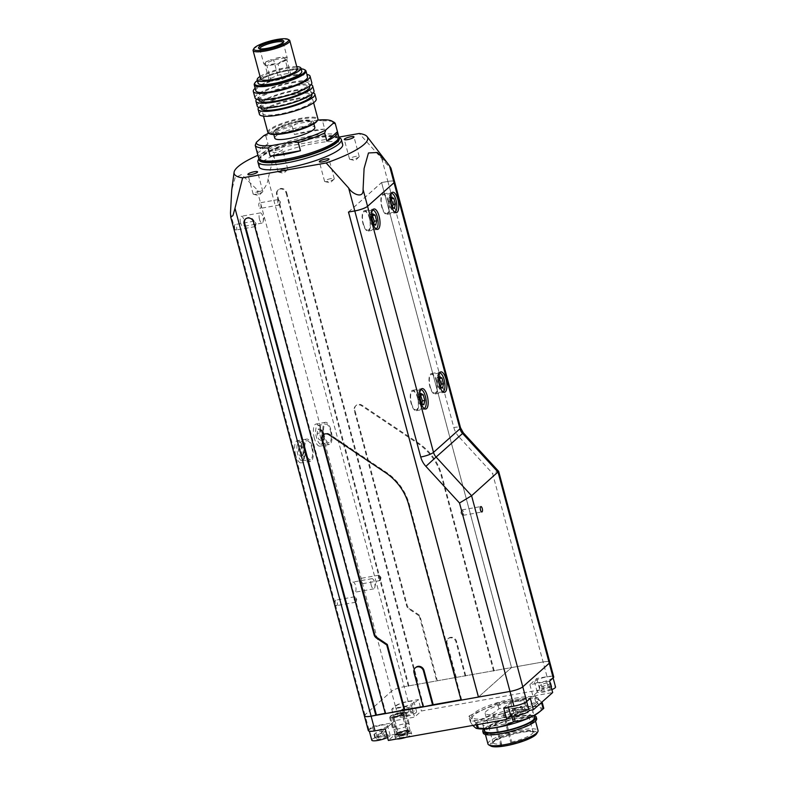 <?xml version="1.0" encoding="UTF-8"?>
<svg xmlns="http://www.w3.org/2000/svg" width="786" height="786" viewBox="0 0 786 786"><rect width="100%" height="100%" fill="white"/><g stroke="black" fill="none" stroke-linecap="round" stroke-linejoin="round"><path stroke-width="0.59" stroke-dasharray="3.93 2.95" d="M463.308 511.863A2.761 1.032 79.9 0 0 461.942 509.927A2.761 1.032 79.9 0 0 461.382 510.753A2.761 1.032 79.9 0 0 461.539 513.435A2.761 1.032 79.9 0 0 462.099 514.791A2.761 1.032 79.9 0 0 462.905 515.37A2.761 1.032 79.9 0 0 463.308 511.863M420.746 389.718A9.511 3.547 79.9 0 0 420.697 389.728A9.511 3.547 79.9 0 0 419.331 401.793A9.511 3.547 79.9 0 0 424.027 408.445A9.511 3.547 79.9 0 0 424.076 408.435M411.432 403.198A9.511 3.547 79.9 0 0 416.128 409.85A9.511 3.547 79.9 0 0 417.504 397.795A9.511 3.547 79.9 0 0 412.797 391.133A9.511 3.547 79.9 0 0 411.432 403.198M439.492 373.016A9.511 3.547 79.9 0 0 439.443 373.016A9.511 3.547 79.9 0 0 438.077 385.081A9.511 3.547 79.9 0 0 442.773 391.742A9.511 3.547 79.9 0 0 442.823 391.733M430.178 386.486A9.511 3.547 79.9 0 0 434.884 393.147A9.511 3.547 79.9 0 0 436.25 381.082A9.511 3.547 79.9 0 0 431.543 374.421A9.511 3.547 79.9 0 0 430.178 386.486M391.359 193.376A9.511 3.547 79.9 0 0 391.31 193.385A9.511 3.547 79.9 0 0 389.944 205.441A9.511 3.547 79.9 0 0 394.641 212.102A9.511 3.547 79.9 0 0 394.69 212.092M382.045 206.846A9.511 3.547 79.9 0 0 386.741 213.507A9.511 3.547 79.9 0 0 388.117 201.442A9.511 3.547 79.9 0 0 383.411 194.79A9.511 3.547 79.9 0 0 382.045 206.846M372.613 210.088A9.511 3.547 79.9 0 0 372.554 210.098A9.511 3.547 79.9 0 0 371.189 222.153A9.511 3.547 79.9 0 0 375.895 228.814A9.511 3.547 79.9 0 0 375.944 228.805M363.299 223.558A9.511 3.547 79.9 0 0 367.995 230.219A9.511 3.547 79.9 0 0 369.361 218.154A9.511 3.547 79.9 0 0 364.665 211.503A9.511 3.547 79.9 0 0 363.299 223.558M436.525 380.837A10.375 3.871 79.9 0 0 431.396 373.576A10.375 3.871 79.9 0 0 429.903 386.732A10.375 3.871 79.9 0 0 435.031 393.992A10.375 3.871 79.9 0 0 436.525 380.837M417.779 397.549A10.375 3.871 79.9 0 0 412.65 390.288A10.375 3.871 79.9 0 0 411.157 403.444A10.375 3.871 79.9 0 0 416.285 410.705A10.375 3.871 79.9 0 0 417.779 397.549M369.636 217.909A10.375 3.871 79.9 0 0 364.517 210.648A10.375 3.871 79.9 0 0 363.024 223.804A10.375 3.871 79.9 0 0 368.153 231.064A10.375 3.871 79.9 0 0 369.636 217.909M388.392 201.196A10.375 3.871 79.9 0 0 383.263 193.936A10.375 3.871 79.9 0 0 381.77 207.091A10.375 3.871 79.9 0 0 386.899 214.352A10.375 3.871 79.9 0 0 388.392 201.196M394.582 181.704A10.375 2.152 -15 0 0 387.881 181.458L381.603 182.578L511.548 667.569L543.087 661.95A10.375 2.152 165 0 1 549.797 662.215A10.375 2.152 165 0 0 543.087 661.95L404.181 686.679L511.519 667.569L381.554 182.549L387.871 181.428A10.375 2.152 165 0 1 394.582 181.694M348.562 212.024L381.603 182.578M478.468 697.054L511.548 667.569L478.458 697.035M498.059 472.15C499.493 470.647 497.676 471.099 492.596 473.506L547.027 676.648A10.375 2.152 165 0 1 553.737 676.913M420.52 395.004L418.476 393.855L417.582 398.158L419.095 403.817L421.502 405.173L421.836 403.601M421.502 405.173L423.87 404.751M419.095 403.817L421.463 403.395M417.582 398.158L419.95 397.736M418.476 393.855L420.844 393.432M439.266 378.292L437.222 377.142L436.328 381.446L437.841 387.105L440.258 388.461L440.582 386.889M440.258 388.461L442.626 388.038M437.841 387.105L440.209 386.683M436.328 381.446L438.696 381.023M437.222 377.142L439.59 376.72M391.133 198.652L389.09 197.502L388.196 201.806L389.709 207.465L392.126 208.821L392.45 207.249M392.126 208.821L394.493 208.398M389.709 207.465L392.076 207.042M388.196 201.806L390.563 201.383M389.09 197.502L391.457 197.08M372.387 215.364L370.344 214.214L369.449 218.518L370.963 224.177L373.37 225.533L373.704 223.961M373.37 225.533L375.737 225.11M370.963 224.177L373.33 223.755M369.449 218.518L371.817 218.095M370.344 214.214L372.711 213.792M405.075 730.852A7.428 1.543 165 0 1 409.801 731.402A7.428 1.543 165 0 1 400.329 735.077A7.428 1.543 165 0 1 395.771 735.165A7.428 1.543 165 0 1 397.785 733.053A7.428 1.543 165 0 1 405.075 730.852M400.133 734.851A7.781 1.621 -15 0 0 410.046 731A7.781 1.621 -15 0 0 410.125 730.626A7.781 1.621 -15 0 0 405.095 730.43A7.781 1.621 -15 0 0 395.103 734.655A7.781 1.621 -15 0 0 395.358 734.939A7.781 1.621 -15 0 0 400.133 734.851M404.741 731.147A6.396 1.326 -15 0 0 396.586 734.311A6.396 1.326 -15 0 0 400.663 734.782A6.396 1.326 -15 0 0 406.932 732.886A6.396 1.326 -15 0 0 408.661 731.078A6.396 1.326 -15 0 0 404.741 731.147M400.683 734.36A6.052 1.258 165 0 1 396.773 734.203A6.052 1.258 165 0 1 396.832 733.908A6.052 1.258 165 0 1 404.544 730.921A6.052 1.258 165 0 1 408.248 730.852A6.052 1.258 165 0 1 408.455 731.068A6.052 1.258 165 0 1 400.683 734.36M395.957 716.724A6.052 1.258 165 0 1 392.047 716.567A6.052 1.258 165 0 1 399.819 713.275A6.052 1.258 165 0 1 403.729 713.433A6.052 1.258 165 0 1 395.957 716.724M400.369 712.784A7.781 1.621 165 0 1 405.399 712.99A7.781 1.621 165 0 1 395.407 717.215A7.781 1.621 165 0 1 390.377 717.009A7.781 1.621 165 0 1 400.369 712.784M399.268 713.776A4.323 0.894 -15 0 0 393.717 716.115A4.323 0.894 -15 0 0 396.508 716.233A4.323 0.894 -15 0 0 402.059 713.885A4.323 0.894 -15 0 0 399.268 713.776M404.957 734.998A4.323 0.894 -15 0 0 399.406 737.347A4.323 0.894 -15 0 0 402.196 737.455A4.323 0.894 -15 0 0 407.747 735.116A4.323 0.894 -15 0 0 404.957 734.998M406.038 737.327A8.43 1.749 -15 0 0 411.717 734.045A8.43 1.749 -15 0 0 406.264 733.839A8.43 1.749 -15 0 0 395.437 738.408A8.43 1.749 -15 0 0 396.812 738.968M400.231 736.177A8.43 1.749 -15 0 0 411.058 731.599A8.43 1.749 -15 0 0 405.605 731.383A8.43 1.749 -15 0 0 394.778 735.961A8.43 1.749 -15 0 0 400.231 736.177M401.263 735.254A5.188 1.081 -15 0 0 407.924 732.434A5.188 1.081 -15 0 0 404.574 732.306A5.188 1.081 -15 0 0 397.913 735.126A5.188 1.081 -15 0 0 401.263 735.254M396.232 716.478A5.188 1.081 -15 0 0 402.894 713.659A5.188 1.081 -15 0 0 399.543 713.531A5.188 1.081 -15 0 0 392.882 716.341A5.188 1.081 -15 0 0 396.232 716.478M501.448 746.002L501.586 743.861A20.741 4.313 165 0 1 492.979 742.652A20.741 4.313 165 0 1 493.195 741.64A20.741 4.313 165 0 1 494.07 740.658A20.741 4.313 165 0 1 513.68 732.66A20.741 4.313 165 0 1 532.348 731.147A20.741 4.313 165 0 1 533.046 731.913A20.741 4.313 165 0 1 531.955 733.908A20.741 4.313 165 0 1 511.686 742.063L511.273 744.45A24.199 5.03 165 0 1 501.173 746.248L501.448 746.002A22.47 4.667 165 0 1 491.987 743.635A22.47 4.667 165 0 1 492.93 742.564A22.47 4.667 165 0 1 514.172 733.908A22.47 4.667 165 0 1 534.401 732.277A22.47 4.667 165 0 1 533.969 735.264A22.47 4.667 165 0 1 511.558 744.204M493.706 714.474L492.861 715.221A24.199 5.03 -15 0 0 502.961 713.423L503.806 712.666A20.741 4.313 -15 0 0 524.075 704.511A20.741 4.313 -15 0 0 525.166 702.517A20.741 4.313 -15 0 0 507.943 702.753A20.741 4.313 -15 0 0 486.19 711.261A20.741 4.313 -15 0 0 485.1 713.256A20.741 4.313 -15 0 0 493.706 714.474L501.586 743.861M503.806 712.666L511.686 742.063M490.886 746.061A24.199 5.03 165 0 1 491.348 742.849A24.199 5.03 165 0 1 519.182 732.405A24.199 5.03 165 0 1 536.563 733.829M487.968 743.988A25.928 5.384 165 0 1 489.334 741.493A25.928 5.384 165 0 1 516.52 730.872A25.928 5.384 165 0 1 538.056 730.567M533.625 721.636A25.928 5.384 165 0 1 506.439 732.257A25.928 5.384 165 0 1 484.903 732.562A25.928 5.384 165 0 1 486.269 730.066A25.928 5.384 165 0 1 513.455 719.436A25.928 5.384 165 0 1 534.991 719.141A25.928 5.384 165 0 1 533.625 721.636M483.95 728.995A27.657 5.748 165 0 1 484.255 728.71A27.657 5.748 165 0 1 508.513 718.532A27.657 5.748 165 0 1 534.038 715.574L532.8 710.976A25.928 5.384 165 0 1 531.444 713.472A25.928 5.384 165 0 1 504.258 724.093A25.928 5.384 165 0 1 482.722 724.397A25.928 5.384 165 0 1 484.088 721.902A25.928 5.384 165 0 1 511.264 711.271A25.928 5.384 165 0 1 532.8 710.976M483.233 733.004A27.657 5.748 165 0 1 484.697 730.341A27.657 5.748 165 0 1 513.69 719.013A27.657 5.748 165 0 1 536.661 718.689M484.471 730.931A25.928 5.384 165 0 1 485.836 728.435A25.928 5.384 165 0 1 513.012 717.805A25.928 5.384 165 0 1 534.559 717.51M536.71 702.262A34.564 7.182 165 0 1 500.466 716.429A34.564 7.182 165 0 1 471.747 716.832A34.564 7.182 165 0 1 473.565 713.501A34.564 7.182 165 0 1 509.809 699.334A34.564 7.182 165 0 1 538.528 698.941A34.564 7.182 165 0 1 536.71 702.262M537.143 703.902A34.564 7.182 165 0 1 500.898 718.07A34.564 7.182 165 0 1 472.18 718.463A34.564 7.182 165 0 1 473.997 715.142A34.564 7.182 165 0 1 510.252 700.974A34.564 7.182 165 0 1 538.96 700.572A34.564 7.182 165 0 1 537.143 703.902M371.778 740.176A9.511 1.975 165 0 1 384 735.018A9.511 1.975 165 0 1 390.151 735.254A9.511 1.975 165 0 1 387.547 737.465M381.367 725.213A9.511 1.975 165 0 1 387.518 725.458A9.511 1.975 165 0 1 375.305 730.626A9.511 1.975 165 0 1 369.155 730.381A9.511 1.975 165 0 1 381.367 725.213M410.469 711.428A9.511 1.975 165 0 1 416.609 711.664A9.511 1.975 165 0 1 404.397 716.832A9.511 1.975 165 0 1 398.247 716.586A9.511 1.975 165 0 1 410.469 711.428M407.836 701.623A9.511 1.975 165 0 1 413.986 701.869A9.511 1.975 165 0 1 401.774 707.036A9.511 1.975 165 0 1 395.623 706.791A9.511 1.975 165 0 1 407.836 701.623M551.89 689.617A9.511 1.975 165 0 1 543.313 692.102A9.511 1.975 165 0 1 537.162 691.857A9.511 1.975 165 0 1 549.375 686.699A9.511 1.975 165 0 1 555.525 686.935M546.751 676.893A9.511 1.975 165 0 1 552.902 677.139A9.511 1.975 165 0 1 540.689 682.307A9.511 1.975 165 0 1 534.539 682.061A9.511 1.975 165 0 1 546.751 676.893M510.694 715.447A9.511 1.975 165 0 1 522.916 710.289A9.511 1.975 165 0 1 529.066 710.534M520.283 700.493A9.511 1.975 165 0 1 526.433 700.729A9.511 1.975 165 0 1 514.221 705.897A9.511 1.975 165 0 1 508.07 705.651A9.511 1.975 165 0 1 520.283 700.493M398.188 728.887A8.646 1.798 165 0 1 392.597 728.671A8.646 1.798 165 0 1 403.709 723.975A8.646 1.798 165 0 1 409.3 724.191A8.646 1.798 165 0 1 398.188 728.887M395.132 717.461A8.646 1.798 165 0 1 389.542 717.235A8.646 1.798 165 0 1 400.644 712.538A8.646 1.798 165 0 1 406.234 712.764A8.646 1.798 165 0 1 395.132 717.461M478.114 728.691A34.555 7.182 165 0 1 476.208 723.297A34.555 7.182 165 0 1 518.78 707.862A34.555 7.182 165 0 1 539.314 712.067A34.555 7.182 165 0 1 538.941 712.391M472.75 725.449L470.333 721.813A39.909 8.292 165 0 1 470.608 721.558A39.909 8.292 165 0 1 470.902 721.302C481.052 720.3 490.425 716.115 499.012 708.746A39.909 8.292 165 0 1 500.711 708.235C513.278 709.296 524.95 707.223 535.738 701.996A39.909 8.292 165 0 1 536.867 702.006C540.002 707.253 542.311 709.355 543.784 708.333M513.68 716.085L513.622 715.85A39.909 8.292 165 0 1 512.767 716.105M513.622 715.85L539.501 704.285M541.75 702.271L535.384 696.455L536.867 702.006M535.738 701.996L534.254 696.445A39.909 8.292 165 0 1 535.384 696.455M534.254 696.445L499.228 702.684L500.711 708.235M499.012 708.746L497.528 703.185A39.909 8.292 165 0 1 499.228 702.684M497.528 703.185L469.419 715.751L470.902 721.302M470.333 721.813L468.849 716.262A39.909 8.292 165 0 1 469.419 715.751M468.849 716.262L475.766 722.589L476.365 724.81M477.436 724.613L476.896 722.589A39.909 8.292 165 0 1 475.766 722.589M476.896 722.589L509.721 716.744M510.88 715.712L513.641 713.256L529.057 710.515M368.32 730.607A10.375 2.152 165 0 1 368.87 729.605L372.446 726.411L375.512 737.848L395.25 734.33L388.353 740.471M375.512 737.848L394.818 720.644L414.546 717.127L421.434 710.986L539.835 689.912L532.937 696.052L552.676 692.545M418.378 699.55L411.481 705.7L391.752 709.208L395.338 706.015A10.375 2.152 165 0 1 408.111 701.377L418.378 699.55L421.434 710.986M364.38 715.908A10.375 2.152 165 0 1 364.93 714.906L391.399 691.316A10.375 2.152 165 0 1 404.181 686.679L268.085 178.766L275.709 148.348A69.139 14.374 -15 0 0 257.896 155.294M391.752 709.208L394.818 720.644M549.611 681.108L529.872 684.626L536.769 678.475L547.027 676.648M536.769 678.475L539.835 689.912M503.688 707.97L510.576 701.819L530.314 698.312M510.576 701.819L513.641 713.256M529.872 684.626L532.937 696.052M411.481 705.7L414.546 717.127M372.446 726.411L392.185 722.904L385.287 729.044M392.185 722.904L395.25 734.33M521.786 711.291L525.569 711.301L523.663 713L517.964 714.69L514.191 714.68L516.097 712.981L521.786 711.291L520.479 706.388L524.262 706.398L525.569 711.301M540.66 691.091L542.566 689.391L548.255 687.701L552.037 687.701L550.131 689.41L544.433 691.1L540.66 691.091L539.343 686.198L541.249 684.488L546.948 682.798L550.721 682.808L548.815 684.508L543.126 686.198L539.343 686.198M405.517 715.83L401.744 715.82L403.65 714.12L409.339 712.421L413.122 712.43L411.216 714.14L405.517 715.83L404.21 710.927L400.428 710.917L401.744 715.82M386.653 736.02L384.747 737.73L379.058 739.42L375.276 739.41L377.182 737.71L382.87 736.02L386.653 736.02L385.346 731.127L383.43 732.827L377.742 734.527L373.959 734.517L375.875 732.807L381.564 731.118L385.346 731.127M381.564 731.118L382.87 736.02M375.875 732.807L377.182 737.71M373.959 734.517L375.276 739.41M377.742 734.527L379.058 739.42M383.43 732.827L384.747 737.73M400.428 710.917L402.334 709.218L408.032 707.528L411.805 707.538L409.899 709.237L404.21 710.927M409.899 709.237L411.216 714.14M411.805 707.538L413.122 712.43M408.032 707.528L409.339 712.421M402.334 709.218L403.65 714.12M543.126 686.198L544.433 691.1M548.815 684.508L550.131 689.41M550.721 682.808L552.037 687.701M546.948 682.798L548.255 687.701M541.249 684.488L542.566 689.391M524.262 706.398L522.346 708.098L516.657 709.797L512.875 709.787L514.781 708.078L520.479 706.388M514.781 708.078L516.097 712.981M512.875 709.787L514.191 714.68M516.657 709.797L517.964 714.69M522.346 708.098L523.663 713M492.861 715.221L501.173 746.248M502.961 713.423L511.273 744.45M331.024 178.599A5.011 1.041 -15 0 0 324.589 181.32A5.011 1.041 -15 0 0 324.991 181.595A5.011 1.041 -15 0 0 327.831 181.448A5.011 1.041 -15 0 0 334.05 179.169A5.011 1.041 -15 0 0 334.276 178.727A5.011 1.041 -15 0 0 331.024 178.599M259.586 191.312A5.011 1.041 -15 0 0 253.151 194.034A5.011 1.041 -15 0 0 253.554 194.309A5.011 1.041 -15 0 0 256.393 194.162A5.011 1.041 -15 0 0 262.612 191.882A5.011 1.041 -15 0 0 262.829 191.44A5.011 1.041 -15 0 0 259.586 191.312M279.295 149.478A5.011 1.041 -15 0 0 272.85 152.199A5.011 1.041 -15 0 0 276.092 152.327A5.011 1.041 -15 0 0 282.538 149.605A5.011 1.041 -15 0 0 279.295 149.478M284.542 169.069A5.011 1.041 -15 0 0 278.106 171.79A5.011 1.041 -15 0 0 278.509 172.065A5.011 1.041 -15 0 0 281.349 171.918A5.011 1.041 -15 0 0 287.568 169.638A5.011 1.041 -15 0 0 287.784 169.196A5.011 1.041 -15 0 0 284.542 169.069M355.979 156.355A5.011 1.041 -15 0 0 349.544 159.077A5.011 1.041 -15 0 0 349.947 159.352A5.011 1.041 -15 0 0 352.786 159.204A5.011 1.041 -15 0 0 359.005 156.925A5.011 1.041 -15 0 0 359.222 156.483A5.011 1.041 -15 0 0 355.979 156.355M322.574 432.113A9.511 3.547 -100.1 0 1 321.209 444.178A9.511 3.547 -100.1 0 1 316.503 437.517A9.511 3.547 -100.1 0 1 317.878 425.462A9.511 3.547 -100.1 0 1 322.574 432.113M330.464 430.708A9.511 3.547 -100.1 0 1 329.098 442.773A9.511 3.547 -100.1 0 1 324.402 436.112A9.511 3.547 -100.1 0 1 325.768 424.057A9.511 3.547 -100.1 0 1 330.464 430.708M303.828 448.826A9.511 3.547 -100.1 0 1 302.453 460.891A9.511 3.547 -100.1 0 1 297.756 454.229A9.511 3.547 -100.1 0 1 299.122 442.164A9.511 3.547 -100.1 0 1 303.828 448.826M311.718 447.421A9.511 3.547 -100.1 0 1 310.352 459.486A9.511 3.547 -100.1 0 1 305.656 452.824A9.511 3.547 -100.1 0 1 307.021 440.759A9.511 3.547 -100.1 0 1 311.718 447.421M295.624 455.006A11.23 4.195 -100.1 0 1 297.246 440.75A11.23 4.195 -100.1 0 1 302.797 448.619A11.23 4.195 -100.1 0 1 301.185 462.866A11.23 4.195 -100.1 0 1 295.624 455.006M305.096 453.316A11.23 4.195 -100.1 0 1 306.717 439.06A11.23 4.195 -100.1 0 1 312.268 446.929A11.23 4.195 -100.1 0 1 310.657 461.185A11.23 4.195 -100.1 0 1 305.096 453.316M314.38 438.293A11.23 4.195 -100.1 0 1 315.992 424.037A11.23 4.195 -100.1 0 1 321.543 431.907A11.23 4.195 -100.1 0 1 319.931 446.163A11.23 4.195 -100.1 0 1 314.38 438.293M323.852 436.603A11.23 4.195 -100.1 0 1 325.463 422.347A11.23 4.195 -100.1 0 1 331.014 430.217A11.23 4.195 -100.1 0 1 329.403 444.473A11.23 4.195 -100.1 0 1 323.852 436.603M240.595 222.851A5.188 1.936 -100.1 0 1 241.341 216.268A5.188 1.936 -100.1 0 1 243.906 219.893A5.188 1.936 -100.1 0 1 243.159 226.476A5.188 1.936 -100.1 0 1 240.595 222.851M259.537 219.471A5.188 1.936 -100.1 0 1 260.284 212.898A5.188 1.936 -100.1 0 1 261.797 213.979A5.188 1.936 -100.1 0 1 262.848 216.523A5.188 1.936 -100.1 0 1 263.143 221.564A5.188 1.936 -100.1 0 1 262.102 223.106A5.188 1.936 -100.1 0 1 259.537 219.471M352.266 588.626A5.188 1.936 -100.1 0 1 353.012 582.043A5.188 1.936 -100.1 0 1 355.577 585.678A5.188 1.936 -100.1 0 1 354.83 592.251A5.188 1.936 -100.1 0 1 352.266 588.626M371.208 585.256A5.188 1.936 -100.1 0 1 371.955 578.673A5.188 1.936 -100.1 0 1 373.468 579.763A5.188 1.936 -100.1 0 1 374.519 582.298A5.188 1.936 -100.1 0 1 374.814 587.338A5.188 1.936 -100.1 0 1 373.772 588.881A5.188 1.936 -100.1 0 1 371.208 585.256M234.749 228.058A2.761 1.032 -100.1 0 1 235.152 224.55A2.761 1.032 -100.1 0 1 236.517 226.486A2.761 1.032 -100.1 0 1 236.114 229.993A2.761 1.032 -100.1 0 1 234.749 228.058M253.691 224.688A2.761 1.032 -100.1 0 1 254.094 221.171A2.761 1.032 -100.1 0 1 254.9 221.75A2.761 1.032 -100.1 0 1 255.46 223.106A2.761 1.032 -100.1 0 1 255.617 225.798A2.761 1.032 -100.1 0 1 255.057 226.623A2.761 1.032 -100.1 0 1 253.691 224.688M259.016 206.433A2.761 1.032 -100.1 0 1 259.409 202.926A2.761 1.032 -100.1 0 1 260.775 204.861A2.761 1.032 -100.1 0 1 260.382 208.369A2.761 1.032 -100.1 0 1 259.016 206.433M277.959 203.053A2.761 1.032 -100.1 0 1 278.352 199.546A2.761 1.032 -100.1 0 1 279.158 200.125A2.761 1.032 -100.1 0 1 279.718 201.481A2.761 1.032 -100.1 0 1 279.875 204.173A2.761 1.032 -100.1 0 1 279.325 204.999A2.761 1.032 -100.1 0 1 277.959 203.053M335.396 603.668A2.761 1.032 -100.1 0 1 335.789 600.15A2.761 1.032 -100.1 0 1 337.155 602.086A2.761 1.032 -100.1 0 1 336.762 605.603A2.761 1.032 -100.1 0 1 335.396 603.668M354.339 600.288A2.761 1.032 -100.1 0 1 354.732 596.78A2.761 1.032 -100.1 0 1 355.537 597.36A2.761 1.032 -100.1 0 1 356.097 598.716A2.761 1.032 -100.1 0 1 356.264 601.408A2.761 1.032 -100.1 0 1 355.704 602.223A2.761 1.032 -100.1 0 1 354.339 600.288M359.654 582.033A2.761 1.032 -100.1 0 1 360.057 578.525A2.761 1.032 -100.1 0 1 361.422 580.461A2.761 1.032 -100.1 0 1 361.02 583.978A2.761 1.032 -100.1 0 1 359.654 582.033M378.597 578.663A2.761 1.032 -100.1 0 1 378.999 575.155A2.761 1.032 -100.1 0 1 379.805 575.735A2.761 1.032 -100.1 0 1 380.365 577.091A2.761 1.032 -100.1 0 1 380.522 579.783A2.761 1.032 -100.1 0 1 379.962 580.599A2.761 1.032 -100.1 0 1 378.597 578.663M494.158 670.664L441.83 475.392A51.856 46.875 -131.7 0 0 418.683 443.216L362.041 405.232A5.188 4.687 -131.7 0 0 358.308 404.397A5.188 4.687 -131.7 0 0 356.166 405.419A5.188 4.687 -131.7 0 0 354.879 410.135L407.177 605.318A5.188 4.687 -131.7 0 0 409.496 608.531L419.822 615.458L437.33 680.784M493.608 671.156L441.28 475.884A51.856 46.875 -131.7 0 0 418.123 443.707L361.491 405.723A5.188 4.687 -131.7 0 0 357.758 404.888A5.188 4.687 -131.7 0 0 355.616 405.91A5.188 4.687 -131.7 0 0 354.329 410.626L406.627 605.81A5.188 4.687 -131.7 0 0 408.946 609.022L419.272 615.949L419.822 615.458M455.713 677.896L446.527 643.606A5.188 4.687 48.3 0 1 447.814 638.89A5.188 4.687 48.3 0 1 449.956 637.868A5.188 4.687 48.3 0 1 455.998 641.916L465.194 676.215M456.273 677.404L447.077 643.115A5.188 4.687 48.3 0 1 448.364 638.399A5.188 4.687 48.3 0 1 450.506 637.367A5.188 4.687 48.3 0 1 456.548 641.425L465.744 675.724M408.356 686.335L276.652 194.771A5.188 4.687 -131.7 0 1 277.93 190.065A5.188 4.687 -131.7 0 1 280.071 189.033A5.188 4.687 -131.7 0 1 286.124 193.091L286.674 192.599A5.188 4.687 -131.7 0 0 280.622 188.542A5.188 4.687 -131.7 0 0 278.49 189.573A5.188 4.687 -131.7 0 0 277.203 194.28L408.916 685.844M253.279 49.587A19.011 3.95 165 0 1 277.507 40.184A19.011 3.95 165 0 1 289.169 39.978M260.697 78.934A19.011 3.95 165 0 1 285.122 68.598A19.011 3.95 165 0 1 297.422 69.089M283.137 42.513A12.095 2.515 165 0 1 282.999 43.053A12.095 2.515 165 0 1 267.584 49.037A12.095 2.515 165 0 1 260.166 49.164A12.095 2.515 165 0 1 259.773 48.771M275.837 58.272A12.095 2.515 165 0 1 279.413 57.506A12.095 2.515 165 0 1 282.626 57.064L284.689 57.958L285.829 57.073A12.095 2.515 165 0 1 287.244 57.81A12.095 2.515 165 0 1 287.175 58.302L286.87 59.952L285.554 59.746A12.095 2.515 165 0 1 280.111 62.173L277.998 63.921L275.277 63.617A12.095 2.515 165 0 1 271.701 64.383A12.095 2.515 165 0 1 268.488 64.825L266.955 65.886L265.285 64.816A12.095 2.515 165 0 1 263.87 64.079A12.095 2.515 165 0 1 263.939 63.587L264.764 63.892L265.56 62.143A12.095 2.515 165 0 1 271.003 59.716L273.636 59.933L275.837 58.272L282.626 57.064M258.348 159.853A43.21 8.98 165 0 1 313.408 138.474A43.21 8.98 165 0 1 339.916 137.992M259.193 166.848A43.21 8.98 165 0 1 314.724 143.376A43.21 8.98 165 0 1 342.676 144.477M259.095 158.998A41.481 8.626 165 0 1 259.557 157.848A41.481 8.626 165 0 1 312.415 137.334A41.481 8.626 165 0 1 337.862 136.872A41.481 8.626 165 0 1 338.845 137.629M262.121 160.884A39.752 8.263 165 0 1 272.909 149.605A39.752 8.263 165 0 1 311.865 137.825A39.752 8.263 165 0 1 337.165 140.773M258.682 158.232A41.481 8.626 165 0 1 311.983 135.703A41.481 8.626 165 0 1 338.815 136.764M317.534 120.101L322.515 120.926L324.706 129.091A41.481 8.626 -15 0 0 310.666 130.8A41.481 8.626 -15 0 0 294.426 134.485L292.235 126.31L296.351 123.874L317.534 120.101A39.752 8.263 165 0 1 317.701 120.081M322.515 120.926A41.481 8.626 165 0 1 333.932 122.174M285.711 133.315A20.741 4.313 165 0 1 273.292 132.618A20.741 4.313 165 0 1 299.938 121.349A20.741 4.313 165 0 1 313.359 121.879A20.741 4.313 165 0 1 302.944 128.698M274.776 138.169A20.741 4.313 165 0 1 301.431 126.9A20.741 4.313 165 0 1 314.842 127.43M299.122 120.857A19.011 3.95 165 0 1 311.423 121.349A19.011 3.95 165 0 1 286.998 131.675A19.011 3.95 165 0 1 274.697 131.183A19.011 3.95 165 0 1 299.122 120.857M299.387 121.84A19.011 3.95 165 0 1 311.688 122.321A19.011 3.95 165 0 1 287.254 132.657A19.011 3.95 165 0 1 274.953 132.166A19.011 3.95 165 0 1 299.387 121.84M269.529 133.728A25.231 5.247 165 0 1 276.377 126.575A25.231 5.247 165 0 1 301.107 119.089A25.231 5.247 165 0 1 317.171 120.965M267.839 132.323A25.928 5.384 165 0 1 301.156 118.244A25.928 5.384 165 0 1 317.927 118.902M296.076 99.301A25.928 5.384 165 0 1 312.848 99.96A25.928 5.384 165 0 1 279.541 114.039A25.928 5.384 165 0 1 262.77 113.381A25.928 5.384 165 0 1 296.076 99.301M258.791 107.446A29.387 6.111 165 0 1 295.87 93.416A29.387 6.111 165 0 1 313.329 92.827M259.429 114.275A29.387 6.111 165 0 1 297.187 98.319A29.387 6.111 165 0 1 316.188 99.065M293.993 91.038A26.243 5.453 165 0 1 310.971 91.716A26.243 5.453 165 0 1 277.252 105.963A26.243 5.453 165 0 1 260.274 105.295A26.243 5.453 165 0 1 293.993 91.038M261.149 108.566A26.243 5.453 165 0 1 294.868 94.31A26.243 5.453 165 0 1 311.846 94.978M256.6 99.282A29.387 6.111 165 0 1 293.679 85.252A29.387 6.111 165 0 1 311.148 84.662M257.238 106.11A29.387 6.111 165 0 1 294.996 90.144A29.387 6.111 165 0 1 314.007 90.901M291.803 82.874A26.243 5.453 165 0 1 308.78 83.552A26.243 5.453 165 0 1 275.061 97.798A26.243 5.453 165 0 1 258.083 97.13A26.243 5.453 165 0 1 291.803 82.874M258.958 100.402A26.243 5.453 165 0 1 292.677 86.146A26.243 5.453 165 0 1 309.655 86.814M255.155 88.317A29.387 6.111 165 0 1 291.056 75.456A29.387 6.111 165 0 1 306.913 74.454M255.047 97.945A29.387 6.111 165 0 1 292.805 81.98A29.387 6.111 165 0 1 311.816 82.736M254.517 83.562A26.793 5.571 165 0 1 288.659 70.308A26.793 5.571 165 0 1 305.086 70.013M255.804 90.744A26.793 5.571 165 0 1 290.231 76.193A26.793 5.571 165 0 1 307.562 76.871M257.366 80.526A26.095 5.423 165 0 1 288.256 69.856A26.095 5.423 165 0 1 301.107 68.804M260.028 76.458A22.647 4.706 165 0 1 286.281 67.567A22.647 4.706 165 0 1 296.764 66.623M258.063 83.139A22.647 4.706 165 0 1 287.155 70.838A22.647 4.706 165 0 1 301.804 71.418M460.969 699.776L461.618 699.658L461.068 700.159M423.084 706.526L423.733 706.408L423.182 706.899M385.199 713.266L385.847 713.148L385.297 713.639M368.87 729.605L364.93 714.906L391.399 691.316A10.375 2.152 165 0 1 404.181 686.679L408.111 701.377M286.674 192.599L418.388 684.154M338.874 137.108L275.709 148.348M389.542 165.915C394.189 172.134 386.103 163.871 381.741 158.536L359.241 133.482M263.782 135.683L265.806 135.899A41.481 8.626 165 0 1 292.235 126.31M268.635 133.237A39.752 8.263 165 0 1 296.351 123.874M285.554 59.746L280.111 62.173M285.829 57.073L287.175 58.302M265.56 62.143L271.003 59.716M265.285 64.816L263.939 63.587M265.806 135.899L267.997 144.064A41.481 8.626 -15 0 0 257.327 153.172M275.277 63.617L268.488 64.825M268.085 178.766C267.81 184.897 260.618 195.92 256.934 189.514L241.577 174.521L235.083 177.754L231.703 190.32M348.473 212.043L381.554 182.549M282.115 79.268L290.987 75.309L288.796 73.314L277.753 75.279L268.881 79.239L271.062 81.233L282.115 79.268L277.998 63.921L286.87 59.952L284.689 57.958L273.636 59.933L264.764 63.892L266.955 65.886L277.998 63.921M290.987 75.309L286.87 59.952M271.062 81.233L266.955 65.886M268.881 79.239L264.764 63.892M277.753 75.279L273.636 59.933M288.796 73.314L284.689 57.958M257.415 153.496L267.997 144.064M294.426 134.485L324.706 129.091M245.684 218.822A5.188 4.687 -131.7 0 1 245.949 218.567A5.188 4.687 -131.7 0 1 254.133 221.593L385.847 713.148M461.618 699.658L409.3 504.386A51.856 46.875 -131.7 0 0 386.142 472.209L329.511 434.226A5.188 4.687 -131.7 0 0 323.635 434.422A5.188 4.687 -131.7 0 0 323.37 434.678M423.733 706.408L414.546 672.109A5.188 4.687 48.3 0 1 415.833 667.402M286.124 193.091L417.828 684.645M419.272 615.949L436.77 681.275M302.305 457.187L299.898 455.831L298.375 450.172L299.279 445.868L301.686 447.224L303.2 452.883L302.305 457.187L304.673 456.764L302.266 455.408L299.898 455.831M321.052 440.474L318.644 439.119L317.131 433.459L318.025 429.156L320.433 430.512L321.955 436.171L321.052 440.474L323.419 440.052L321.012 438.696L318.644 439.119M321.012 438.696L319.499 433.047L320.393 428.743L322.8 430.089L324.323 435.749L323.419 440.052M324.323 435.749L321.955 436.171M322.8 430.089L320.433 430.512M320.393 428.743L318.025 429.156M319.499 433.047L317.131 433.459M302.266 455.408L300.743 449.749L301.647 445.446L304.054 446.802L305.567 452.461L304.673 456.764M305.567 452.461L303.2 452.883M304.054 446.802L301.686 447.224M301.647 445.446L299.279 445.868M300.743 449.749L298.375 450.172M463.308 432.801L458.975 436.869L492.596 473.506M387.881 181.458L453.817 427.515A10.375 2.152 165 0 1 460.517 427.781M458.975 436.869A20.741 18.756 48.3 0 1 453.817 427.515M395.338 706.015L256.934 189.514M361.491 405.723L362.041 405.232M446.527 643.606L447.077 643.115M381.741 158.536L387.871 181.428M364.93 714.906L230.475 213.104M254.133 221.593L253.583 222.084M329.511 434.226L328.951 434.717M386.142 472.209L385.592 472.7M409.3 504.386L408.749 504.877M414.546 672.109L413.996 672.6M276.652 194.771L277.203 194.28M354.329 410.626L354.879 410.135M406.627 605.81L407.177 605.318M408.946 609.022L409.496 608.531M455.998 641.916L456.548 641.425M441.28 475.884L441.83 475.392M418.123 443.707L418.683 443.216M461.942 509.927L480.885 506.557M462.099 514.791L460.901 512.924L461.382 510.753M424.027 408.445L416.128 409.85M442.773 391.742L434.884 393.147M394.641 212.102L386.741 213.507M375.895 228.814L367.995 230.219M431.396 373.576L440.867 371.886M412.65 390.288L422.121 388.598M364.517 210.648L373.989 208.958M383.263 193.936L392.735 192.246M386.899 214.352L396.37 212.672M368.153 231.064L377.624 229.384M416.285 410.705L425.757 409.015M435.031 393.992L444.503 392.312M372.554 210.098L364.665 211.503M391.31 193.385L383.411 194.79M439.443 373.016L431.543 374.421M420.697 389.728L412.797 391.133M462.905 515.37L481.847 512M396.773 734.203L392.047 716.567M410.125 730.626L405.399 712.99M395.103 734.655L390.377 717.009M408.455 731.068L403.729 713.433M399.406 737.347L393.717 716.115M411.717 734.045L411.058 731.599M407.924 732.434L402.894 713.659M397.913 735.126L392.882 716.341M395.437 738.408L394.778 735.961M407.747 735.116L402.059 713.885M525.166 702.517L533.046 731.913M532.348 731.147L534.401 732.277M484.903 732.562L485.424 734.488M482.722 724.397L483.95 728.976M471.747 716.832L472.18 718.463M390.151 735.254L387.518 725.458M416.609 711.664L413.986 701.869M553.128 677.974L552.902 677.139M526.659 701.564L526.433 700.729M389.542 717.235L392.597 728.671M406.234 712.764L409.3 724.191M508.463 707.115L508.07 705.651M537.162 691.857L534.539 682.061M398.247 716.586L395.623 706.791M369.381 731.216L369.155 730.381M538.528 698.941L538.96 700.572M534.991 719.141L535.512 721.067M493.195 741.64L491.987 743.635M485.1 713.256L492.979 742.652M324.589 181.32L319.332 161.72M334.05 179.169L330.189 182.863L324.991 181.595M253.151 194.034L247.895 174.443M262.612 191.882L258.751 195.586L253.554 194.309M278.106 171.79L272.85 152.199M287.568 169.638L283.707 173.342L278.509 172.065M349.544 159.077L344.288 139.476M359.005 156.925L355.144 160.629L349.947 159.352M321.209 444.178L329.098 442.773M302.453 460.891L310.352 459.486M306.717 439.06L297.246 440.75M325.463 422.347L315.992 424.037M260.284 212.898L241.341 216.268M263.143 221.564L264.037 217.496L261.797 213.979M371.955 578.673L353.012 582.043M374.814 587.338L375.708 583.271L373.468 579.763M254.094 221.171L235.152 224.55M255.617 225.798L256.089 223.627L254.9 221.75M278.352 199.546L259.409 202.926M279.875 204.173L280.356 202.002L279.158 200.125M354.732 596.78L335.789 600.15M356.264 601.408L356.736 599.237L355.537 597.36M378.999 575.155L360.057 578.525M380.522 579.783L380.994 577.612L379.805 575.735M447.814 638.89L448.364 638.399M260.166 49.164L258.928 48.496M259.753 48.722L263.87 64.079M337.862 136.872L338.874 137.422M313.359 121.879L313.869 123.785M311.423 121.349L311.688 122.321M312.848 99.96L313.594 102.74M310.971 91.716L311.678 94.369M308.78 83.552L309.488 86.205M258.083 97.13L258.8 99.783M260.274 105.295L260.981 107.947M262.77 113.381L263.507 116.151M274.697 131.183L274.953 132.166M273.292 132.618L273.803 134.524M259.557 157.848L258.958 158.831M283.127 42.464L287.244 57.81M282.999 43.053L283.726 41.855M245.949 218.567L245.399 219.058M323.635 434.422L323.085 434.913M277.93 190.065L278.49 189.573M355.616 405.91L356.166 405.419M379.962 580.599L361.02 583.978M355.704 602.223L336.762 605.603M279.325 204.999L260.382 208.369M255.057 226.623L236.114 229.993M373.772 588.881L354.83 592.251M262.102 223.106L243.159 226.476M329.403 444.473L319.931 446.163M310.657 461.185L301.185 462.866M299.122 442.164L307.021 440.759M317.878 425.462L325.768 424.057M359.222 156.483L353.975 136.882M287.784 169.196L282.538 149.605M262.829 191.44L257.582 171.849M334.276 178.727L329.02 159.126"/><path stroke-width="1.18" d="M482.25 508.493A2.761 1.032 79.9 0 0 480.885 506.557A2.761 1.032 79.9 0 0 480.482 510.065A2.761 1.032 79.9 0 0 481.847 512A2.761 1.032 79.9 0 0 482.25 508.493M424.076 408.435A9.511 3.547 79.9 0 0 425.393 396.39A9.511 3.547 79.9 0 0 420.746 389.718M442.823 391.733A9.511 3.547 79.9 0 0 444.139 379.677A9.511 3.547 79.9 0 0 439.492 373.016M394.69 212.092A9.511 3.547 79.9 0 0 396.006 200.037A9.511 3.547 79.9 0 0 391.359 193.376M375.944 228.805A9.511 3.547 79.9 0 0 377.26 216.749A9.511 3.547 79.9 0 0 372.613 210.088M445.996 379.147A10.375 3.871 79.9 0 0 440.867 371.886A10.375 3.871 79.9 0 0 439.374 385.052A10.375 3.871 79.9 0 0 444.503 392.312A10.375 3.871 79.9 0 0 445.996 379.147M427.25 395.859A10.375 3.871 79.9 0 0 422.121 388.598A10.375 3.871 79.9 0 0 420.628 401.754A10.375 3.871 79.9 0 0 425.757 409.015A10.375 3.871 79.9 0 0 427.25 395.859M379.107 216.219A10.375 3.871 79.9 0 0 373.989 208.958A10.375 3.871 79.9 0 0 372.495 222.124A10.375 3.871 79.9 0 0 377.624 229.384A10.375 3.871 79.9 0 0 379.107 216.219M397.863 199.516A10.375 3.871 79.9 0 0 392.735 192.246A10.375 3.871 79.9 0 0 391.241 205.411A10.375 3.871 79.9 0 0 396.37 212.672A10.375 3.871 79.9 0 0 397.863 199.516M367.573 206.315L433.508 452.372A10.375 2.152 165 0 1 420.726 457.01L354.8 210.953A10.375 2.152 -15 0 0 367.573 206.315L394.041 182.725A10.375 2.152 -15 0 0 394.592 181.723A10.375 2.152 -15 0 0 394.582 181.704A10.375 2.152 165 0 1 394.032 182.686L389.542 165.915L387.125 162.653L377.359 152.494L368.467 152.965L364.085 168.518L363.073 189.505L367.573 206.286L394.032 182.686M354.8 210.953L348.562 212.024M348.512 212.063L478.468 697.054L510.006 691.444L371.09 716.174A10.375 2.152 165 0 1 364.38 715.908A10.375 2.152 165 0 1 364.93 714.906M498.658 471.345L549.797 662.215A10.375 2.152 165 0 1 549.257 663.217A10.375 2.152 165 0 0 549.797 662.215L553.737 676.913A10.375 2.152 165 0 1 553.197 677.915L549.611 681.108L552.676 692.545L533.37 709.738L530.314 698.312L526.728 701.505L522.788 686.807L549.257 663.217L522.788 686.807A10.375 2.152 165 0 1 510.006 691.444L459.515 503.001L471.59 495.74L498.658 471.345L463.308 432.801L436.092 457.049L471.59 495.74L522.788 686.807A10.375 2.152 165 0 1 510.006 691.444L513.946 706.142L503.688 707.97L506.744 719.396L510.88 715.712M375.737 225.11L376.641 220.807L375.119 215.148L372.711 213.792L371.817 218.095L373.33 223.755L375.737 225.11M394.493 208.398L395.387 204.095L393.865 198.436L391.457 197.08L390.563 201.383L392.076 207.042L394.493 208.398M442.626 388.038L443.52 383.735L442.007 378.076L439.59 376.72L438.696 381.023L440.209 386.683L442.626 388.038M423.87 404.751L424.774 400.447L423.251 394.788L420.844 393.432L419.95 397.736L421.463 403.395L423.87 404.751M421.836 403.601L422.406 400.87L424.774 400.447M422.406 400.87L420.52 395.004M420.883 395.211L423.251 394.788M440.582 386.889L441.152 384.158L443.52 383.735M441.152 384.158L439.266 378.292M439.639 378.498L442.007 378.076M392.45 207.249L393.02 204.517L395.387 204.095M393.02 204.517L391.133 198.652M391.497 198.858L393.865 198.436M373.704 223.961L374.274 221.23L376.641 220.807M374.274 221.23L372.387 215.364M372.751 215.57L375.119 215.148M396.812 738.968A8.43 1.749 -15 0 0 400.889 738.624A8.43 1.749 -15 0 0 406.038 737.327M535.512 721.067L538.056 730.567A25.928 5.384 165 0 1 537.781 731.835L536.563 733.829A24.199 5.03 165 0 1 535.551 734.979A24.199 5.03 165 0 1 512.678 744.313A24.199 5.03 165 0 1 490.886 746.061L488.833 744.941A25.928 5.384 165 0 1 487.968 743.988L485.424 734.488M537.781 731.835A25.928 5.384 165 0 1 536.691 733.063A25.928 5.384 165 0 1 512.177 743.065A25.928 5.384 165 0 1 488.833 744.941M483.95 728.976L484.471 730.931A25.928 5.384 165 0 0 506.007 730.626A25.928 5.384 165 0 0 533.193 720.005A25.928 5.384 165 0 0 534.559 717.51L534.038 715.555A27.657 5.748 165 0 1 536.229 717.058A27.657 5.748 165 0 1 534.765 719.721A27.657 5.748 165 0 1 505.771 731.059A27.657 5.748 165 0 1 482.8 731.373A27.657 5.748 165 0 1 483.95 728.995M536.229 717.058L536.661 718.689A27.657 5.748 165 0 1 535.207 721.352A27.657 5.748 165 0 1 506.213 732.69A27.657 5.748 165 0 1 483.233 733.004L482.8 731.373M387.547 737.465A9.511 1.975 165 0 1 377.928 740.422A9.511 1.975 165 0 1 371.778 740.176L369.381 731.216M553.128 677.974L555.525 686.935A9.511 1.975 165 0 1 551.89 689.617M526.659 701.564L529.066 710.534A9.511 1.975 165 0 1 516.844 715.692A9.511 1.975 165 0 1 510.694 715.447L508.463 707.115M539.501 704.285L541.731 703.283A39.909 8.292 165 0 0 542.026 703.028A39.909 8.292 165 0 0 542.301 702.782L543.784 708.333A39.909 8.292 165 0 1 543.509 708.579A39.909 8.292 165 0 1 543.214 708.834L538.941 712.391A34.555 7.182 165 0 1 509.623 724.623A34.555 7.182 165 0 1 478.114 728.691L476.129 728.347L472.75 725.449M541.731 703.283L543.214 708.834C534.765 716.144 525.392 720.34 515.105 721.401A39.909 8.292 165 0 1 513.405 721.902C502.618 727.129 490.945 729.202 478.379 728.141A39.909 8.292 165 0 1 477.249 728.141L476.129 728.347M512.767 716.105A39.909 8.292 165 0 1 511.922 716.351L513.405 721.902M542.301 702.782L541.75 702.271M509.721 716.744L511.922 716.351M515.105 721.401L513.68 716.085M478.379 728.141L477.436 724.613M476.365 724.81L477.249 728.141M529.057 710.515L533.37 709.738M506.744 719.396L388.353 740.471L385.287 729.044L375.03 730.872A10.375 2.152 165 0 1 368.32 730.607L364.38 715.908A10.375 2.152 165 0 0 371.09 716.174L385.199 713.266M526.728 701.505A10.375 2.152 165 0 1 513.946 706.142M325.777 158.998A5.011 1.041 -15 0 0 319.332 161.72A5.011 1.041 -15 0 0 322.584 161.847A5.011 1.041 -15 0 0 329.02 159.126A5.011 1.041 -15 0 0 325.777 158.998M254.34 171.712A5.011 1.041 -15 0 0 247.895 174.443A5.011 1.041 -15 0 0 251.137 174.571A5.011 1.041 -15 0 0 257.582 171.849A5.011 1.041 -15 0 0 254.34 171.712M350.733 136.754A5.011 1.041 -15 0 0 344.288 139.476A5.011 1.041 -15 0 0 347.53 139.603A5.011 1.041 -15 0 0 353.975 136.882A5.011 1.041 -15 0 0 350.733 136.754M287.941 39.3L289.169 39.978A19.011 3.95 165 0 1 289.808 40.675A19.011 3.95 165 0 1 265.373 51.002A19.011 3.95 165 0 1 253.082 50.51A19.011 3.95 165 0 1 253.279 49.587L254.006 48.388A17.98 3.733 165 0 1 276.918 39.506A17.98 3.733 165 0 1 287.941 39.3A17.98 3.733 165 0 1 283.058 44.399A17.98 3.733 165 0 1 265.442 49.724A17.98 3.733 165 0 1 254.006 48.388M289.808 40.675L297.422 69.089A19.011 3.95 165 0 1 272.988 79.415A19.011 3.95 165 0 1 260.697 78.934L253.082 50.51M266.994 48.349A13.136 2.731 165 0 1 258.928 48.496A13.136 2.731 165 0 1 262.495 44.773A13.136 2.731 165 0 1 275.375 40.882A13.136 2.731 165 0 1 283.726 41.855A13.136 2.731 165 0 1 266.994 48.349M259.773 48.771A12.095 2.515 165 0 1 259.753 48.722A12.095 2.515 165 0 1 275.306 42.149A12.095 2.515 165 0 1 283.127 42.464A12.095 2.515 165 0 1 283.137 42.513M338.874 137.422L339.916 137.992A43.21 8.98 165 0 1 341.36 139.584A43.21 8.98 165 0 1 285.839 163.046A43.21 8.98 165 0 1 257.887 161.945A43.21 8.98 165 0 1 258.348 159.853L258.958 158.831M341.36 139.584L342.676 144.477A43.21 8.98 165 0 1 287.155 167.949A43.21 8.98 165 0 1 259.193 166.848L257.887 161.945M338.845 137.629A41.481 8.626 165 0 1 285.957 160.924A41.481 8.626 165 0 1 259.095 158.998M317.701 120.081A39.752 8.263 165 0 1 331.879 121.054A39.752 8.263 165 0 1 333.235 123.323L325.836 129.916L324.687 132.962L326.878 141.126A41.481 8.626 -15 0 0 337.508 131.861L338.815 136.764A41.481 8.626 165 0 1 338.373 138.778L337.165 140.773A39.752 8.263 165 0 1 286.507 160.432A39.752 8.263 165 0 1 262.121 160.884L260.068 159.755A41.481 8.626 165 0 1 258.682 158.232L257.366 153.339A41.481 8.626 -15 0 0 257.415 153.496L255.234 145.331L256.383 142.276L263.782 135.683A39.752 8.263 165 0 1 268.635 133.237M338.373 138.778A41.481 8.626 165 0 1 285.515 159.293A41.481 8.626 165 0 1 260.068 159.755M267.977 147.945L270.168 156.109A41.481 8.626 -15 0 0 284.198 154.39A41.481 8.626 -15 0 0 300.449 150.716L298.258 142.551L293.266 141.726L272.094 145.498L267.977 147.945A41.481 8.626 165 0 1 255.234 145.331M331.879 121.054L333.932 122.174A41.481 8.626 165 0 1 335.268 123.54L333.235 123.323M337.508 131.861A41.481 8.626 -15 0 0 337.449 131.704L335.268 123.54M324.687 132.962A41.481 8.626 165 0 1 298.258 142.551M302.944 128.698A20.741 4.313 165 0 1 286.703 133.148A20.741 4.313 165 0 1 285.711 133.315M313.869 123.785L314.842 127.43A20.741 4.313 165 0 1 288.197 138.7A20.741 4.313 165 0 1 274.776 138.169L273.803 134.524M313.594 102.74L317.927 118.902A25.928 5.384 165 0 1 317.652 120.16L317.171 120.965A25.231 5.247 165 0 1 285.013 133.443A25.231 5.247 165 0 1 269.529 133.728L268.714 133.276A25.928 5.384 165 0 1 267.839 132.323L263.507 116.151M317.652 120.16A25.928 5.384 165 0 1 284.611 132.981A25.928 5.384 165 0 1 268.714 133.276M313.329 92.827A29.387 6.111 165 0 1 314.881 94.163A29.387 6.111 165 0 1 277.124 110.128A29.387 6.111 165 0 1 258.113 109.372A29.387 6.111 165 0 1 258.791 107.446M314.881 94.163L316.188 99.065A29.387 6.111 165 0 1 278.431 115.021A29.387 6.111 165 0 1 259.429 114.275L258.113 109.372M311.678 94.369L311.846 94.978A26.243 5.453 165 0 1 278.126 109.234A26.243 5.453 165 0 1 261.149 108.566L260.981 107.947M311.148 84.662A29.387 6.111 165 0 1 312.69 85.998A29.387 6.111 165 0 1 274.933 101.964A29.387 6.111 165 0 1 255.922 101.207A29.387 6.111 165 0 1 256.6 99.282M312.69 85.998L314.007 90.901A29.387 6.111 165 0 1 276.25 106.857A29.387 6.111 165 0 1 257.238 106.11L255.922 101.207M309.488 86.205L309.655 86.814A26.243 5.453 165 0 1 275.935 101.07A26.243 5.453 165 0 1 258.958 100.402L258.8 99.783M306.913 74.454A29.387 6.111 165 0 1 310.067 76.203A29.387 6.111 165 0 1 272.31 92.159A29.387 6.111 165 0 1 253.298 91.412A29.387 6.111 165 0 1 255.155 88.317M310.067 76.203L311.816 82.736A29.387 6.111 165 0 1 274.059 98.692A29.387 6.111 165 0 1 255.047 97.945L253.298 91.412M301.107 68.804A26.095 5.423 165 0 1 304.27 69.561L305.086 70.013A26.793 5.571 165 0 1 305.99 70.995A26.793 5.571 165 0 1 271.563 85.546A26.793 5.571 165 0 1 254.232 84.859A26.793 5.571 165 0 1 254.517 83.562L254.998 82.766A26.095 5.423 165 0 1 257.366 80.526M305.99 70.995L307.562 76.871A26.793 5.571 165 0 1 273.135 91.422A26.793 5.571 165 0 1 255.804 90.744L254.232 84.859M304.27 69.561A26.095 5.423 165 0 1 297.187 76.959A26.095 5.423 165 0 1 271.602 84.692A26.095 5.423 165 0 1 254.998 82.766M296.764 66.623A22.647 4.706 165 0 1 300.93 68.146A22.647 4.706 165 0 1 271.838 80.447A22.647 4.706 165 0 1 257.189 79.867A22.647 4.706 165 0 1 260.028 76.458M300.93 68.146L301.804 71.418A22.647 4.706 165 0 1 272.713 83.709A22.647 4.706 165 0 1 258.063 83.139L257.189 79.867M323.37 434.678A5.188 4.687 -131.7 0 0 322.348 439.138L321.798 439.629A5.188 4.687 -131.7 0 1 323.085 434.913A5.188 4.687 -131.7 0 1 328.951 434.717L385.592 472.7A51.856 46.875 -131.7 0 1 408.749 504.877L461.068 700.159L478.458 697.035M433.204 704.718L423.182 706.899L413.996 672.6A5.188 4.687 48.3 0 1 415.283 667.894L415.833 667.402A5.188 4.687 48.3 0 1 424.018 670.429L433.204 704.718L460.969 699.776M322.348 439.138L374.647 634.312A5.188 4.687 -131.7 0 0 376.966 637.534L387.292 644.451L404.79 709.778L423.084 706.526M404.79 709.778L385.297 713.639L253.583 222.084A5.188 4.687 -131.7 0 0 245.399 219.058A5.188 4.687 -131.7 0 0 244.112 223.774L375.826 715.329M478.438 697.064L348.473 212.043L354.791 210.913L348.65 188.021L326.161 162.967A69.139 14.374 165 0 0 367.15 136.646A69.139 14.374 165 0 0 359.241 133.482L338.874 137.108M415.283 667.894A5.188 4.687 48.3 0 1 423.467 670.92L432.654 705.209M326.161 162.967L242.628 177.842L234.994 208.261L375.03 730.872M321.798 439.629L374.097 634.803A5.188 4.687 -131.7 0 0 376.415 638.026L386.741 644.952L404.24 710.269M325.836 129.916A39.752 8.263 165 0 1 293.266 141.726M272.094 145.498A39.752 8.263 165 0 1 256.383 142.276M257.896 155.294A69.139 14.374 -15 0 0 234.081 172.301A69.139 14.374 -15 0 0 242.628 177.842M234.081 172.301L231.703 190.32L230.475 213.104L230.779 217.3L233.01 215.462L234.994 208.261M367.573 206.286A10.375 2.152 165 0 1 354.791 210.913M389.542 165.915L390.947 168.116L460.517 427.781A10.375 2.152 165 0 1 459.977 428.783L394.041 182.725M348.65 188.021C352.187 194.063 363.731 199.29 363.073 189.505M337.449 131.704L326.878 141.126M300.449 150.716L270.168 156.109M245.684 218.822A5.188 4.687 -131.7 0 0 244.662 223.283L376.376 714.838M387.292 644.451L386.741 644.952M553.197 677.915L498.059 472.15L462.561 433.459A10.375 9.373 48.3 0 1 459.977 428.783L433.508 452.372A10.375 9.373 -131.7 0 0 436.092 457.049L425.894 466.353L459.515 503.001M420.726 457.01A20.741 18.756 -131.7 0 0 425.894 466.353M244.662 223.283L244.112 223.774M374.647 634.312L374.097 634.803M424.018 670.429L423.467 670.92M376.966 637.534L376.415 638.026M460.517 427.781L463.308 432.801M367.15 136.646L386.909 162.378M230.779 217.3L364.38 715.908"/></g></svg>

